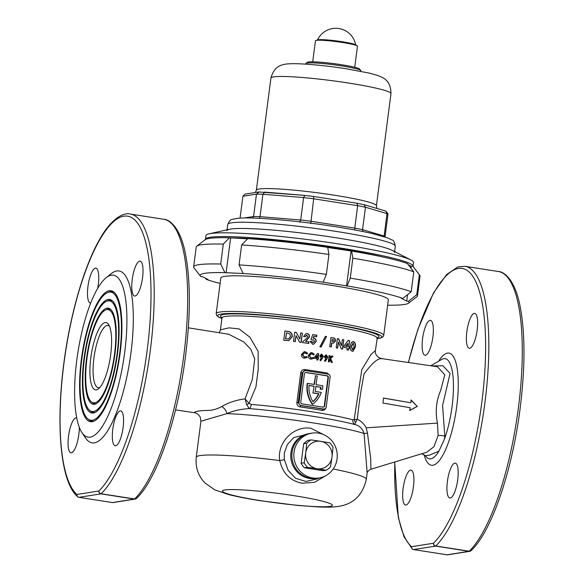 <?xml version="1.0" encoding="UTF-8"?>
<svg xmlns="http://www.w3.org/2000/svg" width="584" height="584" viewBox="0 0 584 584"><rect width="100%" height="100%" fill="white"/><g stroke="black" fill="none" stroke-linecap="round" stroke-linejoin="round"><path stroke-width="0.88" d="M309.469 433.532A22.696 21.681 81 0 0 290.942 452.673A22.696 21.681 81 0 0 316.55 478.354M317.076 478.946L319.09 477.96L317.105 478.274A22.696 21.681 81 0 1 310.651 478.281A22.696 21.681 81 0 1 291.854 455.87A22.696 21.681 81 0 1 310.016 433.438A22.696 21.681 81 0 0 292.007 458.214A22.696 21.681 81 0 0 315.134 478.493A22.696 21.681 81 0 0 317.105 478.274L315.995 478.449A22.696 21.681 81 0 1 314.024 478.668A22.696 21.681 81 0 1 290.898 458.389A22.696 21.681 81 0 1 308.914 433.613L312.009 433.124A22.696 21.681 81 0 0 293.847 455.556A22.696 21.681 81 0 0 312.637 477.967A22.696 21.681 81 0 0 319.09 477.96A22.696 21.681 81 0 0 337.253 455.527A22.696 21.681 81 0 0 318.462 433.116A22.696 21.681 81 0 0 312.009 433.124L293.832 437.569L287.408 444.431L284.233 453.264L284.335 459.571L288.153 470.375L295.562 478.281L305.972 481.442L317.148 478.916M114.96 353.962A48.647 13.746 98.9 0 1 95.666 403.931A48.647 13.746 98.9 0 1 86.541 358.452A48.647 13.746 98.9 0 1 110.456 309.206A48.647 13.746 98.9 0 1 114.96 353.962M96.309 403.617A47.917 13.542 98.9 0 1 92.389 402.69L91.338 401.799A47.187 13.337 98.9 0 1 86.972 358.386A47.187 13.337 98.9 0 1 105.682 309.914A47.187 13.337 98.9 0 1 114.537 354.028A47.187 13.337 98.9 0 1 91.338 401.799M105.682 309.914L106.952 309.389A47.917 13.542 98.9 0 1 110.975 309.695M84.395 358.795A56.013 15.834 98.9 0 1 106.609 301.256A56.013 15.834 98.9 0 1 117.114 353.619A56.013 15.834 98.9 0 1 89.578 410.326A56.013 15.834 98.9 0 1 84.395 358.795M106.609 301.256L107.879 300.724A56.743 16.038 98.9 0 1 112.741 301.161M117.537 353.554A57.473 16.242 98.9 0 1 94.747 412.589A57.473 16.242 98.9 0 1 83.965 358.861A57.473 16.242 98.9 0 1 112.216 300.68A57.473 16.242 98.9 0 1 117.537 353.554M95.389 412.282A56.743 16.038 98.9 0 1 90.63 411.216L89.578 410.326M81.811 359.197A64.839 18.323 98.9 0 1 107.529 292.591A64.839 18.323 98.9 0 1 119.691 353.218A64.839 18.323 98.9 0 1 87.819 418.859A64.839 18.323 98.9 0 1 81.811 359.197M107.529 292.591L108.799 292.066A65.569 18.535 98.9 0 1 114.5 292.628M120.114 353.145A66.299 18.739 98.9 0 1 93.827 421.246A66.299 18.739 98.9 0 1 81.388 359.269A66.299 18.739 98.9 0 1 113.982 292.146A66.299 18.739 98.9 0 1 120.114 353.145M94.469 420.947A65.569 18.535 98.9 0 1 88.863 419.75L87.819 418.859M307.498 384.046A26.981 25.776 81 0 0 312.688 404.259L312.316 404.318A26.981 25.776 81 0 1 307.133 384.104A26.981 25.776 81 0 1 307.228 383.44L307.593 383.381A26.981 25.776 81 0 0 307.498 384.046M317.068 357.569L316.849 357.605A77.424 6.731 -172.6 0 0 315.513 357.393L317.346 355.444L315.74 357.364A78.176 6.796 7.4 0 1 317.068 357.569L317.346 355.444M318.331 358.824L318.455 357.853A77.424 6.731 -172.6 0 0 317.922 357.766L318.448 353.7A77.424 6.731 -172.6 0 0 318.317 353.678A77.424 6.731 -172.6 0 0 317.499 353.546M110.697 354.634A34.047 9.621 98.9 0 1 98.535 388.791A34.047 9.621 98.9 0 1 90.812 357.78A34.047 9.621 98.9 0 1 108.573 324.5A34.047 9.621 98.9 0 1 110.697 354.634M109.434 326.127A31.521 8.913 -81.1 0 0 108.003 325.434A31.521 8.913 -81.1 0 0 93.936 358.036A31.521 8.913 -81.1 0 0 98.28 387.725A31.521 8.913 -81.1 0 0 99.857 387.506M466.857 331.639A17.651 4.986 -81.1 0 0 469.288 348.268A17.651 4.986 -81.1 0 0 477.164 330.011A17.651 4.986 -81.1 0 0 474.734 313.382A17.651 4.986 -81.1 0 0 466.857 331.639M447.402 481.384A17.651 4.986 -81.1 0 0 449.841 498.013A17.651 4.986 -81.1 0 0 457.717 479.756A17.651 4.986 -81.1 0 0 455.286 463.127A17.651 4.986 -81.1 0 0 447.402 481.384M403.135 488.377A17.651 4.986 -81.1 0 0 405.566 505.007A17.651 4.986 -81.1 0 0 413.443 486.749A17.651 4.986 -81.1 0 0 411.012 470.12A17.651 4.986 -81.1 0 0 403.135 488.377M422.582 338.632A17.651 4.986 -81.1 0 0 425.013 355.262A17.651 4.986 -81.1 0 0 432.89 337.004A17.651 4.986 -81.1 0 0 430.459 320.375A17.651 4.986 -81.1 0 0 422.582 338.632M90.695 303.038A17.651 4.986 98.9 0 1 90.396 303.023A17.651 4.986 98.9 0 1 87.965 286.394A17.651 4.986 98.9 0 1 95.842 268.136A17.651 4.986 98.9 0 1 98.28 284.766A17.651 4.986 98.9 0 1 97.718 288.262M79.3 427.291A17.651 4.986 98.9 0 1 78.825 434.511A17.651 4.986 98.9 0 1 70.949 452.768A17.651 4.986 98.9 0 1 68.518 436.139A17.651 4.986 98.9 0 1 76.395 417.881A17.651 4.986 98.9 0 1 76.73 417.976M123.1 427.517A17.651 4.986 98.9 0 1 115.223 445.767A17.651 4.986 98.9 0 1 112.792 429.145A17.651 4.986 98.9 0 1 120.669 410.888A17.651 4.986 98.9 0 1 123.1 427.517M142.547 277.772A17.651 4.986 98.9 0 1 134.67 296.022A17.651 4.986 98.9 0 1 132.239 279.4A17.651 4.986 98.9 0 1 140.116 261.143A17.651 4.986 98.9 0 1 142.547 277.772M431.737 365.912L442.847 365.745L450.089 373.38L442.57 405.486L444.826 436.219L444.387 439.292L438.905 451.198L429.306 455.213L425.247 455.702L426.524 457.104A50.691 14.33 -81.1 0 0 438.905 451.198M382.082 358.773C378.322 357.7 372.322 362.744 364.073 373.906C361.168 388.615 358.919 403.712 357.32 419.217C361.124 421.057 364.087 423.918 366.212 427.816L367.511 433.335L370.716 458.958L370.935 469.229L426.765 452.228L433.956 446.694L438.124 435.562L437.474 423.108C435.124 411.735 436.19 400.85 440.672 390.462L444.782 374.804L437.452 366.745L381.615 358.605C375.658 357.058 374.913 352.225 375.402 350.575L377.33 337.464M413.173 549.464A2.518 2.38 -48.9 0 1 411.537 546.712L433.489 543.244A2.518 2.263 46 0 0 435.759 545.989A145.007 40.982 -81.1 0 0 484.895 402.88A145.007 40.982 -81.1 0 0 464.908 266.297L457.892 266.924L446.577 274.575L433.532 292.898L417.889 329.383L408.311 362.496M408.42 362.518A142.489 40.274 -81.1 0 1 466.047 269.764A142.489 40.274 -81.1 0 1 481.771 402.617A142.489 40.274 -81.1 0 1 433.489 543.244A2.518 2.409 -99 0 0 435.554 546.106L413.603 549.573L447.067 554.8L469.018 551.332L435.554 546.106A2.518 0.715 -81.1 0 0 435.759 545.989L469.222 551.216A2.518 2.263 46 0 0 471.091 550.654L471.091 550.654C491.575 531.63 512.248 470.777 520.118 408.544C525.25 367.599 525.257 333.559 520.14 306.418C514.905 279.086 503.809 271.596 498.371 271.516L464.908 266.297M78.847 497.305A2.518 0.715 -81.1 0 0 78.928 497.334A2.518 0.715 -81.1 0 0 78.986 497.334A2.518 2.409 81 0 1 76.92 494.466A142.489 40.274 -81.1 0 1 63.911 363.525A142.489 40.274 -81.1 0 1 123.815 216.189A142.489 40.274 -81.1 0 1 147.153 350.378A142.489 40.274 -81.1 0 1 98.871 490.998A2.518 2.409 81 0 0 100.937 493.867L78.986 497.334L112.449 502.561L134.4 499.094L100.937 493.867A2.518 0.715 -81.1 0 0 101.149 493.75L134.605 498.97A2.518 2.263 46 0 0 136.481 498.415L136.481 498.415C156.957 479.384 177.631 418.538 185.508 356.298C190.632 315.36 190.639 281.32 185.522 254.179C180.295 226.847 169.199 219.35 163.754 219.277L130.29 214.051C125.085 212.466 112.23 216.219 98.915 240.659C83.549 267.968 69.897 315.893 63.802 363.577C55.633 426.064 60.583 482.515 77.657 496.743L77.657 496.743A2.518 2.38 -48.9 0 1 76.92 494.466L98.871 490.998A2.518 2.263 46 0 0 101.149 493.75A145.007 40.982 -81.1 0 0 150.278 350.634A145.007 40.982 -81.1 0 0 130.29 214.051M124.691 352.422A81.964 23.163 -81.1 0 0 106.091 277.765A81.964 23.163 -81.1 0 0 76.811 359.992A81.964 23.163 -81.1 0 0 81.928 432.54A81.964 23.163 -81.1 0 0 124.691 352.422M81.928 432.54L85.549 437.985A87.009 24.594 -81.1 0 0 130.947 352.94A87.009 24.594 -81.1 0 0 111.201 273.684L106.091 277.765M175.543 409.91L194.311 412.676C194.888 411.326 199.706 410.567 208.773 410.391C212.715 410.296 217.058 409.012 221.803 406.522C228.548 402.544 236.294 399.989 245.046 398.872L252.31 379.666L254.712 358.773L250.718 349.188L243.893 342.027L228.753 334.252L226.993 334.077M333.194 469.01A85.746 7.453 7.4 0 1 366.314 479.318L367.154 472.879L364.08 433.496C362.46 428.488 359.357 425.502 354.765 424.524A5.044 4.161 104.7 0 1 352.853 419.779L354.167 419.567L361.839 369.592L371.161 354.262L375.402 350.575M325.325 475.931L314.447 482.318L301.994 483.224C290.044 480.756 282.641 473.201 279.787 460.564C276.612 442.942 293.818 425.232 311.002 428.327L323.726 434.664M329.259 284.999A84.483 7.344 7.4 0 1 388.36 299.774L383.732 335.406A84.483 7.344 7.4 0 0 324.631 320.623A84.483 7.344 7.4 0 0 216.175 313.637L220.803 278.013A84.483 7.344 7.4 0 1 329.259 284.999M377.03 338.078A78.176 6.796 7.4 0 0 322.339 324.405A78.176 6.796 7.4 0 0 221.971 317.937L220.431 329.836L229.14 327.843L239.119 328.916L249.894 337.216L258.15 351.393L258.245 369.124L255.931 386.958L249.047 403.303L251.251 404.435A5.044 2.446 -85.4 0 1 249.229 408.588C240.623 409.136 233.22 410.808 227.008 413.596L200.925 421.246L196.253 457.236A85.746 7.453 7.4 0 1 279.787 460.564A5.044 0.46 -8.9 0 0 284.335 459.571M347.239 348.035A78.176 6.796 -172.6 0 0 343.947 347.378L344.166 345.699L348.159 340.45A78.176 6.796 7.4 0 1 349.59 340.749L348.809 346.779A78.176 6.796 7.4 0 1 349.488 346.925L349.29 348.458A78.176 6.796 -172.6 0 0 348.611 348.319L348.363 350.21A78.176 6.796 -172.6 0 0 346.991 349.925L347.239 348.035M331.807 342.969L331.289 346.991A78.176 6.796 -172.6 0 0 329.77 346.728L330.967 337.501A78.176 6.796 7.4 0 1 332.661 337.793C334.596 337.888 335.566 338.954 335.566 340.983L333.53 343.122L331.588 343.005L331.07 346.954M332.413 362.474A78.176 6.796 -172.6 0 0 331.201 362.262L329.719 359.021L329.339 361.941A78.176 6.796 -172.6 0 0 328.317 361.766L329.128 355.532A78.176 6.796 7.4 0 1 330.15 355.707L329.865 357.904L331.756 355.992A78.176 6.796 7.4 0 1 333.026 356.211L330.661 358.62L332.413 362.474M322.711 357.809L320.813 360.686L319.937 360.036L321.244 358.065L319.718 355.809L321.784 354.152L323.346 356.401L322.485 357.846L323.12 356.43L321.784 354.152L321.003 354.189M327.171 358.547L325.303 361.416L324.448 360.766L325.733 358.795L324.244 356.539L326.273 354.889L327.799 357.138L326.952 358.583L327.573 357.174L325.828 354.904M325.383 336.333A78.176 6.796 7.4 0 1 326.558 336.523L321.105 346.998A78.176 6.796 -172.6 0 0 319.908 346.808L325.383 336.333M342.363 339.552A78.176 6.796 7.4 0 1 343.793 339.83L342.589 349.057A78.176 6.796 -172.6 0 0 341.297 348.809L338.435 342.071L337.654 348.122A78.176 6.796 -172.6 0 0 336.187 347.86L337.384 338.625A78.176 6.796 7.4 0 1 338.705 338.866L341.574 345.626L342.363 339.552M350.312 345.969L351.407 342.414L353.459 341.574C355.233 342.385 355.853 344.188 355.327 346.984L353.021 351.32L352.24 351.283C350.444 350.488 349.801 348.721 350.312 345.969M352.736 341.538L353.211 341.611C354.977 342.421 355.598 344.224 355.072 347.027L355.327 346.984M318.536 353.641A78.176 6.796 7.4 0 1 318.674 353.663L318.141 357.736A78.176 6.796 7.4 0 1 318.682 357.817L318.543 358.853A78.176 6.796 -172.6 0 0 318.01 358.773L317.842 360.051A78.176 6.796 -172.6 0 0 317.711 360.029A78.176 6.796 -172.6 0 0 316.769 359.883L316.937 358.605A78.176 6.796 -172.6 0 0 314.382 358.211L314.528 357.079L317.55 353.488A78.176 6.796 7.4 0 1 318.536 353.641M304.943 369.555L304.899 370.614A2.518 2.409 81 0 0 302.884 372.731L299.001 402.631A2.518 2.409 81 0 0 301.067 405.493L323.529 409.004A2.518 2.409 81 0 0 326.244 406.887L330.128 376.987A2.518 2.409 81 0 0 328.062 374.125L305.593 370.614A2.518 2.409 81 0 0 304.877 370.614L302.059 372.862L298.176 402.763L300.439 405.595L300.088 406.924C297.862 406.384 296.789 404.967 296.854 402.668L300.738 372.774C301.256 370.533 302.658 369.46 304.943 369.555A78.176 6.796 7.4 0 1 316.251 371.241A78.176 6.796 7.4 0 1 327.055 373.008L329.522 374.95M326.018 407.223C325.543 409.45 324.266 410.508 322.2 410.377A78.176 6.796 -172.6 0 0 311.396 408.61A78.176 6.796 -172.6 0 0 300.088 406.924M306.768 335.223L305.257 336.698A78.176 6.796 -172.6 0 0 303.556 336.464L306.111 333.581L307.075 333.581C308.753 333.946 309.564 335.004 309.513 336.742L305.826 341.472A78.176 6.796 7.4 0 1 308.958 341.917L308.761 343.458A78.176 6.796 -172.6 0 0 302.519 342.589L302.629 341.749L305.797 339.224L307.826 336.618L306.768 335.223L306.198 335.26M283.722 340.246L284.919 331.018A78.176 6.796 7.4 0 1 287.219 331.281C290.686 331.493 292.38 333.303 292.299 336.705L288.846 340.611L286.058 340.516A78.176 6.796 -172.6 0 0 283.722 340.246M305.009 352.78L302.607 354.627L304.468 357.094L306.461 356.452L307.155 357.401L304.33 358.211C302.308 357.802 301.351 356.554 301.461 354.473L304.191 351.678L305.198 351.67L307.71 353.291L306.79 353.955L305.009 352.78L304.125 352.816M304.242 357.131L305.169 357.094L304.242 357.131L302.381 354.663L304.782 352.816M311.71 353.743L309.359 355.583L311.17 358.058L313.112 357.423L313.783 358.379L311.031 359.175C309.053 358.737 308.126 357.488 308.25 355.422L310.914 352.634L311.892 352.634L314.338 354.262L313.44 354.926L311.71 353.743L310.841 353.78M310.943 358.094L311.849 358.058L310.943 358.094L309.14 355.619L311.484 353.78M296.03 335.581L295.241 341.633A78.176 6.796 -172.6 0 0 293.489 341.414L294.686 332.179A78.176 6.796 7.4 0 1 296.271 332.384L299.869 339.019L300.658 332.953A78.176 6.796 7.4 0 1 302.373 333.179L301.176 342.406A78.176 6.796 -172.6 0 0 299.621 342.202L296.03 335.581L295.022 341.603M312.805 342.662L314.535 341.326L313.477 339.676L312.331 340.114L310.987 339.589L312.725 334.625A78.176 6.796 7.4 0 1 316.856 335.238L316.659 336.778A78.176 6.796 -172.6 0 0 313.827 336.355L313.243 338.048L313.82 338.041C315.55 338.501 316.331 339.662 316.163 341.509L313.63 344.275L312.717 344.268L310.002 341.341A78.176 6.796 7.4 0 1 311.885 341.618L313.185 342.662L311.659 341.647A77.424 6.731 -172.6 0 0 310.009 341.414M313.477 339.676L312.936 339.72M383.571 398.054L382.929 403.033L410.143 407.741L409.786 410.486L417.268 406.428L411.143 400.018L410.786 402.763L383.571 398.054M78.555 497.225A2.518 2.38 -48.9 0 1 77.657 496.743A2.518 2.518 0 0 0 78.928 497.334L112.383 502.561A2.518 0.715 -81.1 0 0 112.449 502.561A2.518 2.409 81 0 0 113.165 502.554A2.518 2.518 0 0 1 112.383 502.561A2.518 0.715 -81.1 0 1 112.325 502.539M394.704 461.995L398.317 517.526L404.011 536.769L412.275 548.982A2.518 2.518 0 0 0 413.538 549.573A2.518 0.715 -81.1 0 0 413.603 549.573A2.518 2.409 -99 0 1 411.537 546.712A142.489 40.274 -81.1 0 1 394.828 461.959M221.803 406.522A7.563 4.365 -123.6 0 1 227.008 413.596A85.746 7.453 7.4 0 1 311.739 422.685A85.746 7.453 7.4 0 1 364.08 433.496A7.563 0.686 -177.4 0 1 367.511 433.335M246.623 404.617A5.044 1.891 -25.9 0 0 249.047 403.303L245.046 398.872L246.623 404.617L249.229 408.588A81.205 7.059 7.4 0 1 311.301 416.042A81.205 7.059 7.4 0 1 354.765 424.524L355.576 422.393A5.044 3.796 50.4 0 1 354.167 419.567L357.32 419.217L355.576 422.393M306.563 353.992L307.491 353.32L305.198 351.67M306.242 356.488L307.155 357.401M313.214 354.962L314.119 354.298L311.892 352.634M312.893 357.459L313.783 358.379M317.63 360.014L318.01 358.773M320.55 356.072L321.653 357.036L320.55 356.072L321.434 355.313M321.207 357.065L322.288 356.284L321.215 355.306M321.653 355.276L320.777 356.036M320.594 360.715L322.485 357.846M325.054 356.802L326.135 357.766L325.054 356.802L325.923 356.043M325.697 357.802L326.763 357.021L325.704 356.043M326.142 356.006L325.281 356.766M325.084 361.452L326.952 358.583M329.865 357.904L330.15 355.707M329.128 361.905L329.719 359.021M329.923 355.744A77.424 6.731 -172.6 0 0 329.12 355.605M332.187 362.511L330.442 358.649L332.8 356.247A77.424 6.731 -172.6 0 0 331.69 356.05M288.715 340.633L292.066 336.742C292.146 333.34 290.452 331.529 286.978 331.318A77.424 6.731 -172.6 0 0 284.912 331.084M289.883 334.026L287.226 332.96A78.176 6.796 -172.6 0 0 286.532 332.88L285.766 338.8A78.176 6.796 7.4 0 1 286.715 338.91L288.481 338.932L290.518 336.457L289.883 334.026M288.481 338.932L286.474 338.946A77.424 6.731 -172.6 0 0 285.518 338.837L285.766 338.8M285.518 338.837L286.532 332.88M300.957 342.377L302.373 333.179M302.147 333.216A77.424 6.731 -172.6 0 0 300.651 333.019M296.271 332.384L299.869 339.019M296.037 332.42A77.424 6.731 -172.6 0 0 294.679 332.245M305.031 336.734L306.542 335.26M308.542 343.421L308.739 341.954A77.424 6.731 -172.6 0 0 305.6 341.509L309.286 336.778C309.345 335.041 308.534 333.99 306.856 333.617L307.075 333.581M316.448 336.749L316.637 335.274A77.424 6.731 -172.6 0 0 312.703 334.69M313.52 344.29L315.944 341.545C316.112 339.706 315.331 338.545 313.593 338.078L313.243 338.048M313.024 338.085L313.827 336.355M320.886 347.035L326.558 336.523M326.339 336.559A77.424 6.731 -172.6 0 0 325.346 336.399M333.311 343.158L335.566 340.983M335.34 341.019C335.34 338.997 334.377 337.932 332.435 337.829A77.424 6.731 -172.6 0 0 330.96 337.574M333.42 341.465L332.332 341.443A77.424 6.731 -172.6 0 0 331.8 341.348L332.026 341.312A78.176 6.796 7.4 0 1 332.559 341.406L333.42 341.465L334.077 340.72L333.785 339.866L332.741 339.501A78.176 6.796 -172.6 0 0 332.267 339.421L332.026 341.312M331.8 341.348L332.267 339.421M342.37 349.013L343.793 339.83M337.435 348.086L338.435 342.071M341.574 345.626L338.479 338.902A77.424 6.731 -172.6 0 0 337.377 338.705M343.553 339.866A77.424 6.731 -172.6 0 0 342.355 339.632M348.13 350.166L348.611 348.319M349.057 348.414L349.488 346.925M349.247 346.962A77.424 6.731 -172.6 0 0 348.568 346.816L348.809 346.779M348.568 346.816L349.59 340.749M349.349 340.786A77.424 6.731 -172.6 0 0 348.108 340.53M347.845 343.356L345.487 346.188A77.424 6.731 -172.6 0 1 347.195 346.538L347.845 343.356L345.728 346.151A78.176 6.796 7.4 0 1 347.436 346.494M352.904 351.334L355.072 347.027M352.196 349.663L351.4 346.319L352.714 349.633L352.196 349.663L353.335 349.166L354.028 346.692L353.276 343.231L352.736 343.261M351.4 346.319L353.028 343.275M353.276 343.231L351.648 346.276M383.352 398.084L410.786 402.763M410.917 400.055L417.268 406.428M417.042 406.464L409.559 410.523M304.454 373.745L300.767 402.142A1.511 1.445 81 0 0 302.008 403.865L323.04 407.15A1.511 1.445 81 0 0 324.668 405.88L328.361 377.476A1.511 1.445 81 0 0 327.12 375.753L306.082 372.475A1.511 1.445 81 0 0 304.454 373.745M323.288 407.165A1.511 1.445 81 0 0 324.303 405.938L327.989 377.534A1.511 1.445 81 0 0 326.748 375.811L305.717 372.534A1.511 1.445 81 0 0 305.476 372.512M314.053 384.389L315.535 375.724L317.214 375.986L316.075 384.71L322.894 385.769A26.981 25.776 -99 0 1 322.273 389.36L320.222 389.156A25.221 24.09 -99 0 0 320.609 387.309L315.834 386.564M307.593 383.381L314.404 384.447L315.535 375.724M320.609 387.309L315.849 386.455L315.207 391.433L321.353 392.397A26.981 25.776 -99 0 1 312.688 404.259M320.974 387.25A25.221 24.09 -99 0 1 320.587 389.097L320.222 389.156M320.587 389.097L322.273 389.36M313.309 392.915L318.922 393.791A25.221 24.09 -99 0 1 313.017 401.726A25.221 24.09 81 0 1 309.053 385.389L314.177 386.192L312.936 392.974L318.55 393.85A25.221 24.09 -99 0 1 312.907 401.551M318.922 393.791L318.55 393.85M314.177 386.192L312.936 392.974M313.812 386.25L309.046 385.506M301.067 405.493L300.439 405.595A79.439 6.906 7.4 0 1 322.901 409.099L323.572 409.107M323.529 409.004L322.901 409.099A1.263 0.533 -80.3 0 0 322.2 410.377M327.055 373.008A1.263 0.533 -80.3 0 0 327.135 373.979M306.001 63.393L307.41 62.313A26.477 2.3 7.4 0 1 341.275 64.693A26.477 2.3 7.4 0 1 359.729 69.109L360.81 70.511A27.74 2.409 -172.6 0 0 341.479 65.875A27.74 2.409 -172.6 0 0 306.001 63.393A27.74 2.409 -172.6 0 0 305.87 63.583L305.797 64.138M360.817 71.285L360.89 70.73A27.74 2.409 -172.6 0 0 360.81 70.511M226.95 230.673A84.483 7.344 7.4 0 1 335.406 237.659A84.483 7.344 7.4 0 1 394.507 252.441M240.068 218.131L242.915 196.239L244.995 194.107L258.727 191.968L304.592 195.399M244.273 217.993L253.566 216.518L256.478 194.1L259.07 191.997M252.784 218.073L253.566 216.518A73.131 6.358 7.4 0 1 260.004 216.664L262.917 194.238L264.771 192.129M259.311 218.336L260.004 216.664L300.709 220.007L303.622 197.582L304.753 195.406A70.613 6.139 7.4 0 1 313.652 196.479L313.674 198.794A73.131 6.358 -172.6 0 0 303.622 197.582L262.917 194.238A73.131 6.358 -172.6 0 0 256.478 194.1L242.915 196.239M310.79 223.533L313.674 198.794L357.678 205.67L354.773 228.088A73.131 6.358 7.4 0 1 362.547 229.658L365.46 207.24A73.131 6.358 -172.6 0 0 357.678 205.67L356.875 203.232L364.124 204.685L385.331 210.963L385.966 211.262L386.988 213.613L365.46 207.24L364 204.656M384.068 236.651L386.988 213.613A73.131 6.358 -172.6 0 1 387.929 214.62L385.031 236.958M356.977 203.239L313.652 196.479M313.681 196.479L304.753 195.406M385.966 211.262L387.864 213.649L387.929 214.62M362.956 231.534L362.547 229.658L384.075 236.031A73.131 6.358 7.4 0 1 384.987 236.951M354.926 229.979L354.773 228.088L310.761 221.219A73.131 6.358 7.4 0 0 300.709 220.007L299.577 222.183M312.71 61.816L315.448 40.763A21.185 1.84 7.4 0 1 315.864 40.464L317.82 39.865A19.287 1.679 7.4 0 1 340.348 41.442A19.287 1.679 7.4 0 1 355.393 44.742L357.138 45.829A21.185 1.84 7.4 0 1 357.459 46.216L354.729 67.27M315.864 40.464A21.185 1.84 7.4 0 1 340.603 42.201A21.185 1.84 7.4 0 1 357.138 45.829M200.465 276.181L193.954 267.786A112.858 9.811 7.4 0 1 193.64 266.888A112.858 9.811 7.4 0 1 198.596 264.72A112.858 9.811 7.4 0 1 220.716 264.034L224.884 272.655A105.288 9.154 -172.6 0 0 204.794 273.312A105.288 9.154 -172.6 0 0 200.465 276.181A105.288 9.154 -172.6 0 0 200.735 276.473L202.436 276.663L208.013 279.532L206.305 279.349A105.288 9.154 -172.6 0 0 220.095 283.43M196.764 246.156L205.203 239.71A105.288 9.154 7.4 0 1 229.417 237.776L223.307 244.105A112.858 9.811 -172.6 0 0 201.181 244.791A112.858 9.811 -172.6 0 0 196.764 246.156A112.858 9.811 -172.6 0 0 196.224 246.952L193.64 266.888M205.415 278.196L206.305 279.349M223.307 244.105L220.716 264.034M328.945 254.449L326.361 274.378L323.164 282.203A105.288 9.154 -172.6 0 0 243.214 273.516L239.046 264.888L241.637 244.959L247.747 238.637A105.288 9.154 7.4 0 1 327.69 247.324L328.945 254.449A112.858 9.811 -172.6 0 0 241.637 244.959M239.046 264.888A112.858 9.811 7.4 0 1 326.361 274.378M351.597 251.054A105.288 9.154 7.4 0 1 407.391 263.559L413.779 271.837L411.194 291.766L402.858 298.439A105.288 9.154 -172.6 0 0 347.064 285.934L350.261 278.108L352.846 258.179L351.597 251.054L327.726 247.492M413.779 271.837A112.858 9.811 -172.6 0 0 352.846 258.179M350.261 278.108A112.858 9.811 7.4 0 1 411.194 291.766M387.659 305.191A105.288 9.154 -172.6 0 0 408.493 303.198A105.288 9.154 -172.6 0 0 408.428 301.315L416.764 294.643A112.858 9.811 7.4 0 1 417.465 295.957L420.057 276.02A112.858 9.811 -172.6 0 0 419.735 275.122A112.858 9.811 -172.6 0 0 419.356 274.706L412.961 266.435L411.253 266.246L408.282 264.713M416.764 294.643L419.356 274.706M417.465 295.957A112.858 9.811 7.4 0 1 416.932 296.752L408.493 303.198M408.428 301.315L406.727 301.132L401.15 298.256L402.858 298.439M347.064 285.934L323.164 282.203M243.214 273.516L224.884 272.655M247.55 238.841L229.417 237.776M412.961 266.435A105.288 9.154 7.4 0 1 413.231 266.727L419.735 275.122M406.727 301.132L407.559 294.672M410.997 268.231L411.253 266.246M346.546 286.021L351.079 251.135M226.074 272.925L230.607 238.046M383.513 257.128A95.579 8.307 -172.6 0 0 337.194 248.361A95.579 8.307 -172.6 0 0 230.213 237.958M412.998 266.472A104.66 9.103 -172.6 0 0 413.063 266.246L413.545 262.508A104.66 9.103 -172.6 0 0 410.968 260.041A104.66 9.103 -172.6 0 0 340.326 244.2A104.66 9.103 -172.6 0 0 209.094 233.819A104.66 9.103 -172.6 0 0 205.969 235.549L205.488 239.287A104.66 9.103 -172.6 0 0 205.488 239.52M413.063 266.246A104.66 9.103 -172.6 0 0 339.844 247.937A104.66 9.103 -172.6 0 0 205.488 239.287M410.968 260.041L392.426 250.441A84.483 7.344 -172.6 0 0 335.406 237.659A84.483 7.344 -172.6 0 0 229.468 229.278L209.094 233.819M326.193 470.222A17.024 16.264 81 0 0 330.5 466.857L332.011 457.068A13.87 13.249 -99 0 1 317.083 468.718L307.483 467.302L304.417 467.784L323.12 470.704L326.193 470.222L317.083 468.718A13.87 13.249 -99 0 1 305.717 452.965L306.739 443.256L303.673 443.738L301.14 463.236L304.206 462.754A17.024 16.264 81 0 0 307.483 467.302M301.14 463.236A17.024 16.264 81 0 0 304.417 467.784M303.673 443.738A17.024 16.264 81 0 1 307.98 440.38L311.046 439.898A17.024 16.264 81 0 0 306.739 443.256M333.026 447.359A17.024 16.264 81 0 0 329.748 442.818L320.645 441.314A13.87 13.249 -99 0 1 332.011 457.068L333.026 447.359M311.046 439.898L320.645 441.314A13.87 13.249 -99 0 0 305.717 452.965L304.206 462.754M444.387 439.292A50.691 14.33 -81.1 0 0 452.089 406.406A50.691 14.33 -81.1 0 0 441.781 359.416L441.767 359.423M438.606 361.233A56.743 16.038 98.9 0 1 456.724 406.574A56.743 16.038 98.9 0 1 440.803 458.535A56.743 16.038 98.9 0 1 424.145 454.739M438.124 435.562A7.563 3.3 -173 0 1 444.826 436.219M470.616 550.997A2.518 2.409 -99 0 1 469.018 551.332A2.518 0.715 -81.1 0 0 469.222 551.216A145.007 40.982 -81.1 0 0 518.358 408.099A145.007 40.982 -81.1 0 0 498.371 271.516M135.999 498.758A2.518 2.409 81 0 1 134.4 499.094A2.518 0.715 -81.1 0 0 134.605 498.97A145.007 40.982 -81.1 0 0 183.741 355.86A145.007 40.982 -81.1 0 0 163.754 219.277M221.971 317.608A79.942 6.95 7.4 0 1 323.076 322.58A79.942 6.95 7.4 0 1 377.001 337.793M251.251 404.435A78.176 6.796 7.4 0 1 311.009 411.618A78.176 6.796 7.4 0 1 352.853 419.779M293.606 495.612A55.48 4.825 7.4 0 1 329.982 506.379A55.48 4.825 7.4 0 1 261.194 500.736A55.48 4.825 7.4 0 1 224.818 489.961A55.48 4.825 7.4 0 1 293.606 495.612M221.898 318.528A82.716 7.19 7.4 0 1 241.068 313.637A82.716 7.19 7.4 0 1 323.886 322.448A82.716 7.19 7.4 0 1 376.95 338.662M366.212 427.816L437.474 423.108M302.884 372.731L300.738 372.774M296.854 402.668L299.001 402.631M305.717 372.534L306.082 372.475M326.748 375.811L327.12 375.753M327.989 377.534L328.361 377.476M324.303 405.938L324.668 405.88M447.782 554.8A2.518 2.409 -99 0 1 447.067 554.8A2.518 0.715 -81.1 0 1 447.001 554.8A2.518 2.518 0 0 0 447.782 554.8L469.733 551.332A2.518 2.518 0 0 0 471.091 550.654M446.942 554.778A2.518 0.715 -81.1 0 0 447.001 554.8L413.538 549.573A2.518 0.715 -81.1 0 1 413.465 549.551M395.317 246.207A84.483 7.344 -172.6 0 0 336.216 231.432A84.483 7.344 -172.6 0 0 227.76 224.446C230.943 217.898 231.096 219.861 237.878 218.299C252.77 216.737 297.307 220.664 335.523 226.68C349.517 228.87 361.467 231.089 371.373 233.337L387.104 237.681L391.966 239.951C393.368 239.929 394.485 242.017 395.317 246.207L394.623 251.58M255.361 192.472L256.369 190.165A60.524 5.263 7.4 0 1 334.07 195.166A60.524 5.263 7.4 0 1 376.417 205.751L390.973 93.637C390.922 85.709 388.141 80.373 382.644 77.635L378.352 75.686L369.876 73.234L346.546 68.795C327.149 65.839 310.484 64.145 296.548 63.707C289.774 63.605 285.284 63.933 283.072 64.707C277.057 65.948 273.013 70.394 270.932 78.052A60.524 5.263 7.4 0 1 348.633 83.052A60.524 5.263 7.4 0 1 390.973 93.637M313.71 196.494L356.875 203.232M421.947 453.695L425.247 455.702M430.715 365.767L441.781 359.416M221.971 317.937L221.84 317.273M196.253 457.236C195.282 467.543 198.304 476.23 205.327 483.289L214.802 489.859L228.176 494.436C236.768 496.626 247.514 498.729 260.413 500.736L298.125 505.481L319.185 506.978C330.675 507.357 335.924 506.963 340.289 506.072C354.108 503.415 362.788 494.502 366.314 479.318M376.943 338.72L380.155 338.209L382.827 337.026L383.732 335.406M221.891 318.587L218.891 317.251L216.635 315.433L216.175 313.637M228.753 334.252L188.355 327.828M194.574 412.815C196.107 412.647 197.961 413.976 200.151 416.815L200.925 421.246M220.431 329.836L219.328 332.756M367.146 472.894L367.351 472.295C366.095 473.018 370.993 468.339 370.935 469.229L370.935 469.229M323.572 409.114L324.251 409.004M136.481 498.415A2.518 2.518 0 0 1 135.116 499.086L113.165 502.554M227.059 229.819L227.76 224.446M256.369 190.165L270.932 78.052M376.921 208.473L376.417 205.751M264.618 192.099L304.673 195.392M355.663 44.91A20.177 20.177 0 0 0 317.513 39.96"/></g></svg>

